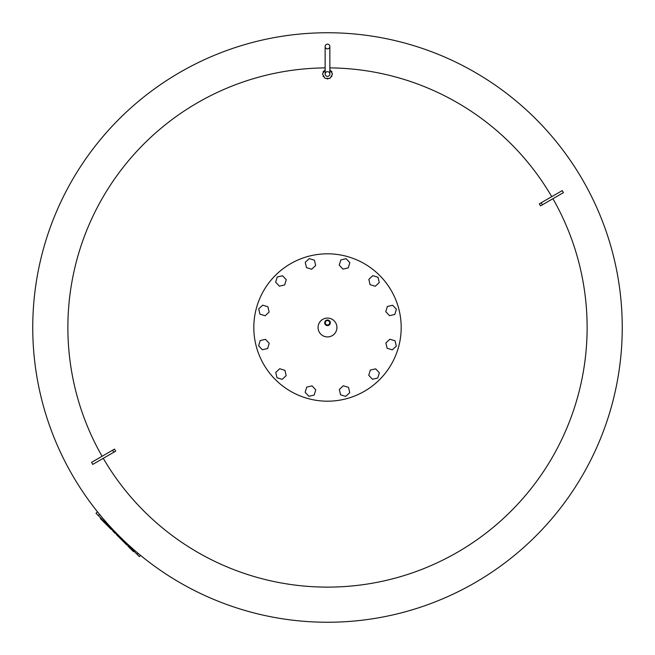 <?xml version="1.0" encoding="UTF-8"?>
<svg xmlns="http://www.w3.org/2000/svg" width="655" height="655" viewBox="0 0 655 655"><rect width="100%" height="100%" fill="white"/><g stroke="black" fill="none" stroke-linecap="round" stroke-linejoin="round"><path stroke-width="0.98" d="M622.25 327.5A294.75 294.75 0 0 0 327.5 32.75A294.75 294.75 0 0 1 622.25 327.5A294.75 294.75 0 0 1 327.5 622.25A294.75 294.75 0 0 1 32.75 327.5A294.75 294.75 0 0 1 327.5 32.75A294.75 294.75 0 0 1 622.25 327.5M325.142 69.692L322.506 74.015L325.003 78.338L329.997 78.338L332.494 74.015L329.858 69.692M331.823 72.861L331.823 71.518L330.669 70.846M330.669 77.184L331.823 76.512L331.823 75.169M326.346 78.338L327.5 79.009L328.654 78.338M323.177 75.169L323.177 76.512L324.331 77.184M324.331 70.846L323.177 71.518L323.177 72.861M327.5 44.147A2.358 2.358 0 0 0 325.142 46.505A2.358 2.358 0 0 0 327.5 48.863A2.358 2.358 0 0 0 329.858 46.505A2.358 2.358 0 0 0 327.5 44.147A2.358 2.358 0 0 1 329.858 46.505A2.358 2.358 0 0 1 327.5 48.863M327.5 76.373A2.358 2.358 0 0 1 325.142 74.015A2.358 2.358 0 0 1 327.5 71.657A2.358 2.358 0 0 1 329.858 74.015A2.358 2.358 0 0 1 327.5 76.373M329.858 67.891A259.617 259.617 0 0 1 551.747 196.672M552.926 198.711A259.617 259.617 0 0 1 327.5 587.117A259.617 259.617 0 0 1 103.253 458.328M113.79 452.245L115.673 451.164A585.824 156.406 60 0 1 114.494 449.117L91.561 462.356L92.74 464.403L113.79 452.245L112.611 450.206M102.074 456.289A259.617 259.617 0 0 1 325.142 67.891M541.21 202.755L562.26 190.597L563.439 192.644L540.506 205.883A585.824 156.406 -120 0 0 539.327 203.836L541.21 202.755L542.389 204.794M104.112 521.372L103.646 521.838L100.362 518.555L100.829 518.089M103.138 520.398L102.671 520.864M115.788 533.039L115.313 533.514L115.788 533.039L115.313 533.514L112.513 530.706L112.971 530.231L112.513 530.706M116.786 534.046L116.32 534.513L118.809 537.002L119.276 536.535M133.923 551.183L133.456 551.649L131.581 549.774L132.048 549.308M128.298 545.55L127.831 546.024L131.581 549.774M130.173 547.433L129.706 547.899M127.357 544.616L126.89 545.083L119.366 537.558L119.832 537.092M111.874 529.134L111.407 529.6L103.883 522.076L104.35 521.609M97.489 511.817L96.031 513.283L139.368 556.627L140.588 555.407M318.068 327.5A9.432 9.432 0 0 1 327.5 318.068A9.432 9.432 0 0 1 336.932 327.5A9.432 9.432 0 0 1 327.5 336.932A9.432 9.432 0 0 1 318.068 327.5M324.692 322.784A2.808 2.808 0 0 1 327.5 319.976A2.808 2.808 0 0 1 330.308 322.784A2.808 2.808 0 0 1 327.5 325.592A2.808 2.808 0 0 1 324.692 322.784M327.5 324.986A2.202 2.202 0 0 1 325.298 322.784A2.202 2.202 0 0 1 327.5 320.582A2.202 2.202 0 0 1 329.702 322.784A2.202 2.202 0 0 1 327.5 324.986M401.188 327.5A73.688 73.688 0 0 1 327.5 401.188A73.688 73.688 0 0 1 253.812 327.5A73.688 73.688 0 0 1 327.5 253.812A73.688 73.688 0 0 1 401.188 327.5M389.488 315.669L385.779 311.682L387.375 306.474L392.681 305.255L396.39 309.242L394.793 314.449L389.488 315.669M375.266 286.26L370.059 284.663L368.839 279.357L372.826 275.649L378.033 277.245L379.253 282.551L375.266 286.26M348.247 267.903L342.942 269.123L339.233 265.136L340.829 259.929L346.135 258.709L349.844 262.696L348.247 267.903M315.669 265.512L311.682 269.221L306.474 267.625L305.255 262.319L309.242 258.61L314.449 260.207L315.669 265.512M286.26 279.734L284.663 284.941L279.357 286.161L275.649 282.174L277.245 276.967L282.551 275.747L286.26 279.734M267.903 306.753L269.123 312.058L265.136 315.767L259.929 314.171L258.709 308.865L262.696 305.156L267.903 306.753M265.512 339.331L269.221 343.318L267.625 348.526L262.319 349.745L258.61 345.758L260.207 340.551L265.512 339.331M279.734 368.74L284.941 370.337L286.161 375.642L282.174 379.351L276.967 377.755L275.747 372.449L279.734 368.74M306.753 387.097L312.058 385.877L315.767 389.864L314.171 395.071L308.865 396.291L305.156 392.304L306.753 387.097M339.331 389.488L343.318 385.779L348.526 387.375L349.745 392.681L345.758 396.39L340.551 394.793L339.331 389.488M368.74 375.266L370.337 370.059L375.642 368.839L379.351 372.826L377.755 378.033L372.449 379.253L368.74 375.266M387.097 348.247L385.877 342.942L389.864 339.233L395.071 340.829L396.291 346.135L392.304 349.844L387.097 348.247M32.75 327.5A294.75 294.75 0 0 1 327.5 32.75M99.593 514.412L98.373 515.632M138.025 553.279L137.026 554.286M325.142 46.505L325.142 74.015M329.858 74.015L329.858 46.505"/></g></svg>

